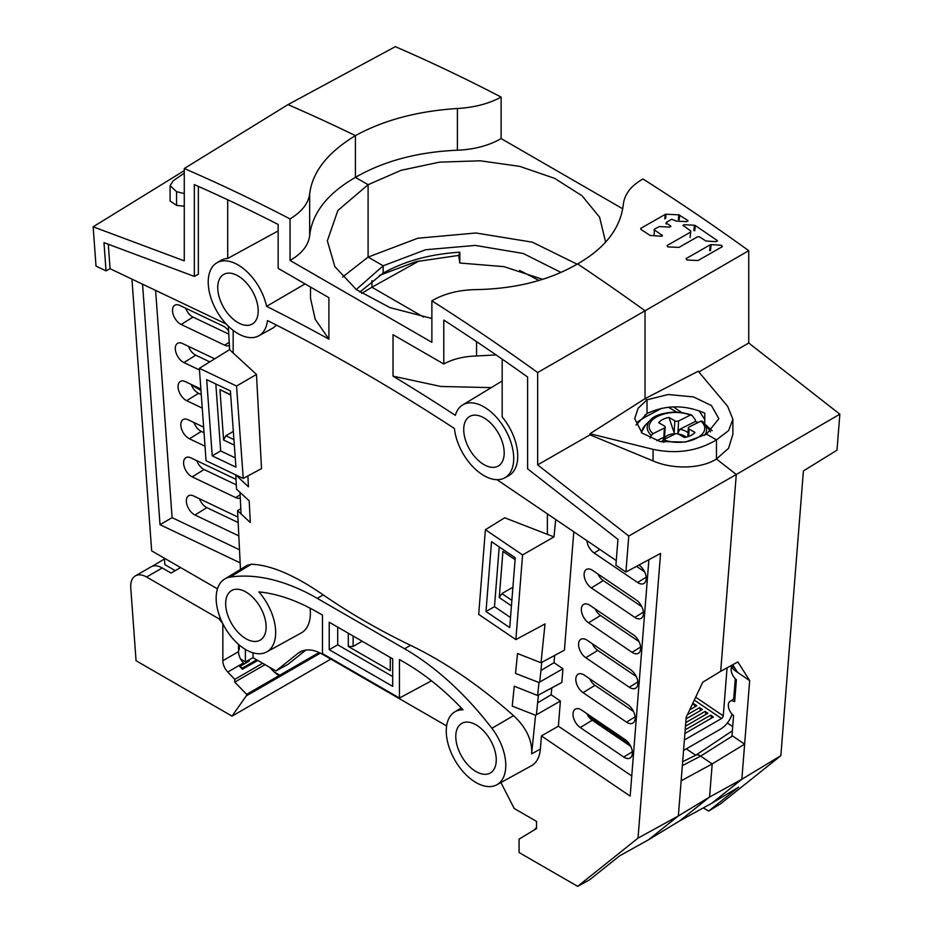<?xml version="1.0" encoding="UTF-8"?>
<svg xmlns="http://www.w3.org/2000/svg" width="933" height="933" viewBox="0 0 933 933"><rect width="100%" height="100%" fill="white"/><g stroke="black" fill="none" stroke-linecap="round" stroke-linejoin="round"><path stroke-width="1.4" d="M688.053 432.679A14.24 7.627 3.3 0 0 686.431 431.582A14.24 7.627 3.3 0 0 679.725 429.285L695.517 421.424A35.349 18.94 -176.7 0 1 698.094 422.521M653.018 433.693C638.522 421.075 667.468 406.403 690.385 415.092L691.948 415.278L690.385 415.092L678.618 420.946A2.694 1.446 -176.7 0 1 674.816 420.795L668.949 417.413A19.733 10.566 3.3 0 0 658.663 422.696L664.378 425.984A2.694 1.446 -176.7 0 1 665.171 427.092A2.694 1.446 -176.7 0 1 664.389 428.025L653.018 433.693L651.327 435.501A29.751 15.943 -176.7 0 1 650.464 419.99A29.751 15.943 -176.7 0 1 650.476 419.99L645.543 424.912A34.883 18.683 3.3 0 0 641.682 432.737M691.948 415.278L695.283 419.803L695.517 421.424M677.58 433.927L679.725 429.285M668.949 417.413L674.629 434.195M656.855 440.668L662.593 437.81A14.24 7.627 3.3 0 0 662.792 438.218A14.24 7.627 3.3 0 0 663.795 439.583M662.593 437.81L663.713 439.676M700.87 421.133C715.378 433.81 686.28 448.423 663.503 439.735L674.874 434.067A2.694 1.446 -176.7 0 1 678.676 434.23L684.39 437.519A19.733 10.566 3.3 0 0 694.98 432.411L689.114 429.028A2.694 1.446 -176.7 0 1 688.321 427.932A2.694 1.446 -176.7 0 1 689.102 426.987L700.87 421.133L702.316 421.191L704.088 423.127A29.751 15.943 -176.7 0 1 704.555 435.373M663.503 439.735L661.66 441.845M650.021 438.113L651.327 435.501M654.22 230.101A1.225 0.758 5.4 0 0 654.453 230.999M666.162 223.162A1.225 0.758 5.4 0 0 666.395 224.06M727.064 667.83L723.262 715.879A2.239 1.178 124.2 0 1 721.536 718.538L684.379 739.986M733.676 699.074L735.286 678.769M732.043 714.13A15.709 8.245 -55.8 0 1 720.696 729.011L683.551 750.459M689.685 709.861L696.799 705.745L694.059 703.89L691.913 705.126M686.058 718.9L702.339 709.5L699.598 707.646L687.399 714.69M685.475 726.189L707.867 713.255L705.126 711.401L685.767 722.585M684.904 733.466L713.407 717.01L710.666 715.156L685.184 729.863M695.015 706.782L694.059 703.89M700.543 710.538L699.598 707.646M706.083 714.293L705.126 711.401M711.611 718.048L710.666 715.156M361.689 293.359L371.917 287.247L423.5 317.033L371.917 287.247L371.917 280.611L371.917 287.247L419.232 260.867M496.064 354.913L476.565 355.986C463.818 356.348 452.89 359.018 443.781 363.998L393.026 334.69L393.026 376.162A2028.33 1171.067 60 0 1 455.339 415.325A42.078 24.293 60 0 1 462.663 404.957A42.078 24.293 60 0 1 495.178 415.908A42.078 24.293 60 0 1 513.71 458.43A42.078 24.293 60 0 1 504.741 477.848A42.078 24.293 60 0 1 474.139 468.016A42.078 24.293 60 0 1 454.429 428.504A2011.501 1161.34 -120 0 0 267.491 320.579A42.078 24.293 60 0 1 258.756 335.822A42.078 24.293 60 0 1 226.416 324.229A42.078 24.293 60 0 1 208.222 282.058A42.078 24.293 60 0 1 216.678 262.943A42.078 24.293 60 0 1 266.593 306.351A2028.33 1171.067 60 0 1 328.906 339.157L328.906 297.674L278.151 268.366L278.151 224.445A2003.081 1156.488 -120 0 0 194.332 184.606L194.332 276.413L103.983 242.638L106.035 270.885L96.006 266.103L93.16 226.801L184.268 260.855L184.268 168.511A2017.309 1164.699 60 0 1 290.046 218.928C301.942 211.651 308.473 203.277 309.663 193.807C312.438 171.859 327.693 152.476 355.415 135.635L355.415 177.375L368.103 184.699L368.103 257.088L383.183 265.788L383.183 273.124L359.811 292.099M184.268 168.511L287.959 104.636L395.335 46.65A2017.309 1164.699 -120 0 1 501.126 97.079C488.939 103.691 474.372 107.505 457.403 108.508C417.774 111.05 383.778 120.089 355.415 135.635A2019.91 1166.203 -120 0 0 287.959 104.636A2019.91 1166.203 60 0 1 355.415 135.635L355.415 177.375L368.103 184.699L337.874 210.473L327.355 240.807L334.854 266.64L356.476 289.708L389.982 307.633L431.874 318.468M749.665 680.6L737.875 661.952L720.696 671.282L702.747 682.233L686.187 717.255L678.361 815.932L648.423 839.852L679.912 820.737L709.57 797.039L712.194 763.929L744.627 744.149L732.533 735.95A11.324 6.543 -120 0 0 731.985 735.589L733.571 715.553A8.98 5.178 60 0 1 728.346 704.683A8.98 5.178 60 0 1 730.131 701.231A8.98 5.178 60 0 1 734.668 701.639L736.405 679.76A8.98 5.178 60 0 1 731.18 668.891A8.98 5.178 60 0 1 731.437 667.527A44.994 25.972 -120 0 0 737.571 672.401L749.665 680.6L741.852 779.277L711.902 803.196L738.644 787.125L708.672 811.057L720.486 803.884L780.851 755.672L803.406 470.943L836.994 450.184L839.84 414.17L748.732 343.017L748.732 250.674A2017.309 1164.699 -120 0 0 642.954 178.961C631.058 185.737 624.527 194.192 623.337 204.304C620.562 228.13 605.307 247.991 577.585 263.911A2019.91 1166.203 60 0 1 645.041 310.794A2019.91 1166.203 -120 0 0 577.585 263.911C549.222 280.378 515.226 288.938 475.597 289.615C458.628 289.965 444.05 293.708 431.874 300.823L431.874 342.318L290.046 260.435L290.046 218.928M748.732 250.674L645.041 310.794L645.041 398.648L647.024 399.791L647.024 413.541L636.003 425.016M661.73 408.269L645.041 417.179L645.041 414.8L645.041 417.179L637.927 421.611M653.065 460.902L653.065 449.344C676.507 454.289 697.639 451.14 716.451 439.875L706.538 434.148L685.393 442.055L660.063 441.507L642.102 433.099L634.697 418.672L638.16 408.211L647.024 399.791L645.041 398.648L589.971 433.717L589.971 434.848L537.665 464.879L628.772 536.032L736.289 474.489L716.451 459.001C700.893 469.054 672.296 469.474 653.065 460.902L589.971 434.848M431.874 300.823A2017.309 1164.699 60 0 1 537.665 372.535L645.041 310.794L645.041 398.648L698.211 371.229L727.635 406.298L732.883 419.232L728.626 430.591L716.451 439.875L716.451 459.001L716.451 439.875L706.538 434.148L718.853 418.672L711.447 405.563L693.487 396.91L668.168 394.519L647.024 399.791L647.024 413.541C665.835 404.782 685.09 404.665 704.788 413.179L704.788 424.002M720.696 671.282L736.289 474.489L720.696 671.282M695.726 755.24L686.268 748.896L695.726 755.24A8.98 5.178 60 0 1 700.648 756.103A8.98 5.178 -120 0 0 695.773 755.217A8.98 5.178 -120 0 0 695.726 755.24L732.358 730.819M628.772 536.032L625.915 572.046L660.576 553.409L638.02 838.126L678.361 815.932L709.57 797.039L712.194 763.929L700.648 756.103L712.194 763.929L681.148 780.804M302.56 650.826L298.012 653.322A45.181 26.089 -120 0 1 300.181 651.887A45.181 26.089 -120 0 1 322.491 654.278L446.615 725.944M240.621 659.083L245.379 661.835L253.053 657.707L275.958 670.944L287.959 664.366L305.861 650.068M175.252 570.646L164.861 564.652L164.395 558.202M164.453 558.984L152.301 566.261M93.16 226.801L184.268 170.634M217.459 588.84L151.659 550.855L131.938 279.119M200.957 390.414L191.393 384.886M186.39 309.884L186.285 308.508M236.294 484.868L204.082 469.521A10.636 6.134 60 0 1 196.758 460.657M204.035 432.714L201.318 431.419A10.636 6.134 60 0 1 193.994 422.556M201.26 394.601L198.554 393.306A10.636 6.134 60 0 1 191.23 384.443M209.797 361.876L195.778 355.193A10.636 6.134 60 0 1 188.466 346.341M228.772 334.119L193.014 317.092A10.636 6.134 60 0 1 185.69 308.228M238.148 522.538L206.846 507.634A10.636 6.134 60 0 1 199.522 498.77M184.268 173.211L173.246 180.71L170.098 185.655L176.57 191.673L184.268 193.574M176.57 191.673L176.57 205.377L170.098 200.992M176.57 205.377L184.268 206.251M290.046 260.435C301.977 253.543 308.52 245.239 309.663 235.513C312.322 212.841 327.576 193.458 355.415 177.375C383.766 161.024 417.762 151.962 457.403 150.213L457.403 108.508M537.665 372.535L537.665 464.879M653.065 449.344L589.971 433.717M592.338 643.77A10.636 6.134 60 0 0 597.75 650.406L636.259 676.53M586.81 713.593A10.636 6.134 60 0 0 592.222 720.229L630.731 746.353M589.574 678.688A10.636 6.134 60 0 0 594.986 685.312L633.495 711.447M637.88 683.854A11.219 6.484 -120 0 0 630.673 669.766L587.195 640.271A11.219 6.484 -120 0 0 581.037 639.21A11.219 6.484 -120 0 0 578.6 643.642A11.219 6.484 -120 0 0 585.807 657.73L629.285 687.224A11.219 6.484 -120 0 0 635.723 688.134A11.219 6.484 -120 0 0 637.88 683.854M562.949 668.739L538.959 682.501L537.618 695.505L561.853 682.466L562.949 668.739L554.027 662.687L554.68 655.409M515.867 639.595L478.687 614.38L485.393 529.711L522.573 554.925L515.867 639.595L545.035 623.909L541 662.768L564.418 650.173L573.795 531.787M537.618 695.505L514.246 686.21L512.252 706.141L535.577 715.273L560.383 701.033L558.389 726.177L631.758 775.941M560.383 701.033L551.17 694.782L551.788 687.889M626.521 722.142A11.219 6.484 -120 0 0 632.959 723.052A11.219 6.484 -120 0 0 635.116 718.772A11.219 6.484 -120 0 0 627.909 704.683L584.431 675.189A11.219 6.484 -120 0 0 578.262 674.127A11.219 6.484 -120 0 0 575.836 678.559A11.219 6.484 -120 0 0 583.043 692.648L626.521 722.142L635.093 716.882M632.049 652.307A11.219 6.484 -120 0 0 638.487 653.217A11.219 6.484 -120 0 0 640.644 648.948A11.219 6.484 -120 0 0 633.437 634.86L589.959 605.365A11.219 6.484 -120 0 0 583.801 604.292A11.219 6.484 -120 0 0 581.364 608.724A11.219 6.484 -120 0 0 588.571 622.824L632.049 652.307L640.621 647.047M634.825 617.401A11.219 6.484 -120 0 0 641.263 618.311A11.219 6.484 -120 0 0 643.42 614.031A11.219 6.484 -120 0 0 636.201 599.942L592.723 570.448A11.219 6.484 -120 0 0 586.565 569.387A11.219 6.484 -120 0 0 584.128 573.818A11.219 6.484 -120 0 0 591.347 587.907L634.825 617.401L643.385 612.141M586.915 540.685A11.219 6.484 -120 0 0 594.111 552.989L637.589 582.484A11.219 6.484 -120 0 0 644.027 583.393A11.219 6.484 -120 0 0 646.184 579.113A11.219 6.484 -120 0 0 638.965 565.025L638.965 565.025M623.757 757.048A11.219 6.484 -120 0 0 630.195 757.958A11.219 6.484 -120 0 0 632.352 753.689A11.219 6.484 -120 0 0 625.133 739.601L581.656 710.106A11.219 6.484 -120 0 0 575.498 709.033A11.219 6.484 -120 0 0 573.06 713.465A11.219 6.484 -120 0 0 580.279 727.565L623.757 757.048L632.329 751.788M554.027 662.687L540.93 670.489M538.959 682.501L515.529 673.428L517.523 653.52L541 662.768M551.17 694.782L537.618 702.841M558.389 726.177L541.42 735.915L630.16 796.117L648.901 559.683M431.478 680.81L399.452 698.036L322.48 653.601L322.48 615.115L317.325 612.141A214.637 123.926 -120 0 0 258.873 591.907A42.078 24.293 60 0 1 275.667 632.527A42.078 24.293 60 0 1 266.686 651.934A42.078 24.293 60 0 1 234.346 640.33A42.078 24.293 60 0 1 216.153 598.158A42.078 24.293 60 0 1 224.608 579.055A42.078 24.293 60 0 1 230.043 577.119A231.466 133.641 60 0 1 317.325 598.391L404.607 648.785A231.466 133.641 60 0 1 491.889 728.288A42.078 24.293 60 0 1 505.779 765.375A42.078 24.293 60 0 1 496.799 784.793L531.332 765.818A42.93 24.783 -120 0 0 540.382 749.012L541.42 735.915M535.577 715.273L531.612 753.887L540.382 749.012M616.27 560.593L496.962 479.667M625.915 572.046L615.897 565.246L617.949 539.379L527.6 468.821L527.6 377.014A2003.081 1156.488 -120 0 0 443.781 320.066L443.781 363.998M522.573 554.925L553.98 536.907L555.706 519.518M553.98 536.907L504.706 517.78L485.393 529.711M276.483 325.116L273.334 327.821M243.245 478.442L206.065 460.739L199.359 368.325L236.527 386.029L243.245 478.442L261.52 468.611L256.47 374.448L233.157 352.966L233.157 330.364M240.481 569.433L237.565 510.689L250.312 522.503L249.181 500.776L236.504 489.172L235.816 474.944L248.446 486.816L247.886 475.947M224.608 579.055L247.327 565.281L251.315 564.243C270.675 564.908 294.63 575.125 323.18 594.869C349.735 613.191 378.845 629.997 410.508 645.298C444.948 661.905 479.305 685.358 513.558 715.646C525.244 726.492 531.32 738.236 531.763 750.89L531.612 753.887M496.799 784.793A42.078 24.293 60 0 1 464.471 773.189A42.078 24.293 60 0 1 446.266 731.017A42.078 24.293 60 0 1 454.721 711.902A42.078 24.293 60 0 1 463.048 709.791A214.637 123.926 -120 0 0 404.607 662.523L399.452 659.549L399.452 698.036M638.02 838.126L577.655 886.35L519.075 852.529L519.075 839.129L536.533 828.586L534.574 829.74L536.533 827.384M500.916 782.53L514.211 808.491L536.533 821.378L536.533 828.586M298.012 653.322L275.958 670.944M253.053 652.82L253.053 657.707M142.551 284.168L160.009 524.684L240.154 562.856M266.686 651.934L301.219 632.971A42.93 24.783 -120 0 0 310.374 613.168A42.93 24.783 -120 0 0 310.269 610.042A42.93 24.783 -120 0 0 310.094 608.164M237.565 510.689L240.796 508.695M239.501 549.759L172.104 517.652L155.601 290.385M236.037 479.585A11.219 6.484 -120 0 0 234.311 478.547L190.833 457.835A11.219 6.484 -120 0 0 186.052 457.567A11.219 6.484 -120 0 0 183.614 463.596A11.219 6.484 -120 0 0 192.221 476.891L235.687 497.604A11.219 6.484 -120 0 0 240.271 497.965M203.627 427.139L188.069 419.733A11.219 6.484 -120 0 0 183.288 419.465A11.219 6.484 -120 0 0 180.85 425.495A11.219 6.484 -120 0 0 189.446 438.79L205.015 446.196M200.863 389.038L185.305 381.62A11.219 6.484 -120 0 0 180.524 381.352A11.219 6.484 -120 0 0 178.086 387.382A11.219 6.484 -120 0 0 186.682 400.677L202.239 408.094M214.707 358.832L182.53 343.519A11.219 6.484 -120 0 0 177.76 343.251A11.219 6.484 -120 0 0 175.322 349.28A11.219 6.484 -120 0 0 183.918 362.564L199.475 369.981M228.608 330.935A11.219 6.484 -120 0 0 223.244 326.118L179.766 305.406A11.219 6.484 -120 0 0 174.984 305.138A11.219 6.484 -120 0 0 172.558 311.167A11.219 6.484 -120 0 0 181.154 324.462L224.631 345.175A11.219 6.484 -120 0 0 229.378 345.455M237.88 517.08A11.219 6.484 -120 0 0 237.075 516.66L193.597 495.948A11.219 6.484 -120 0 0 188.816 495.68A11.219 6.484 -120 0 0 186.39 501.709A11.219 6.484 -120 0 0 194.985 515.004L238.463 535.705A11.219 6.484 -120 0 0 238.813 535.869M199.359 368.325L229.6 349.63L228.352 326.188M106.035 270.885L110.071 268.704L108.298 244.259M226.241 324.043L110.071 268.704M172.104 517.652L160.009 524.684M504.193 452.937A28.62 16.526 -120 0 0 491.819 424.258A28.62 16.526 -120 0 0 469.824 416.375A28.62 16.526 -120 0 0 463.724 429.565A28.62 16.526 -120 0 0 476.331 458.488A28.62 16.526 -120 0 0 498.444 465.929A28.62 16.526 -120 0 0 504.193 452.937M258.208 310.922A28.62 16.526 -120 0 0 245.834 282.244A28.62 16.526 -120 0 0 223.838 274.349A28.62 16.526 -120 0 0 217.739 287.551A28.62 16.526 -120 0 0 230.346 316.474A28.62 16.526 -120 0 0 252.458 323.914A28.62 16.526 -120 0 0 258.208 310.922M266.593 306.351L305.044 283.9M216.678 262.943L220.596 260.564A42.183 24.351 -120 0 1 227.699 258.464L278.151 230.917M227.699 258.464L227.699 199.767M194.332 276.413L198.367 274.22L198.367 186.39M310.514 287.061L310.514 298.21L315.191 319.261L328.906 339.157M504.741 477.848L508.753 475.643A42.183 24.351 -120 0 0 517.745 456.179A42.183 24.351 -120 0 0 502.176 416.934L502.176 359.123M393.026 376.162L440.796 386.472L491.259 387.627M229.6 349.63L233.157 352.966M236.527 386.029L256.47 374.448M212.223 455.852L235.932 467.141L230.404 390.927L206.683 379.638L212.223 455.852L220.678 450.931L215.826 383.988M235.256 457.881L220.678 450.931M230.673 394.752L219.955 389.644L223.605 440.026L234.335 445.134M219.955 389.644L230.696 395.056M233.938 439.63L225.821 435.769L223.605 440.026M225.821 435.769L233.343 431.396M392.7 686.35L392.7 658.861L329.221 622.218L329.221 649.706L392.7 686.35M496.251 759.882A28.62 16.526 -120 0 0 483.877 731.204A28.62 16.526 -120 0 0 461.893 723.32A28.62 16.526 -120 0 0 455.782 736.522A28.62 16.526 -120 0 0 468.389 765.433A28.62 16.526 -120 0 0 490.501 772.874A28.62 16.526 -120 0 0 496.251 759.882M266.138 627.023A28.62 16.526 -120 0 0 253.764 598.345A28.62 16.526 -120 0 0 231.781 590.461A28.62 16.526 -120 0 0 225.669 603.663A28.62 16.526 -120 0 0 238.277 632.586A28.62 16.526 -120 0 0 260.389 640.026A28.62 16.526 -120 0 0 266.138 627.023M329.221 649.706L337.699 644.808L392.7 676.565M337.699 627.104L337.699 644.808M390.286 657.462L390.286 670.699L348.312 646.476L348.312 633.239M390.239 657.438L390.286 670.699M348.312 646.476L353.117 646.441L362.156 641.228M353.117 646.441L353.117 636.003M577.655 886.35L589.656 879.772L619.617 855.841L648.423 839.852M534.574 829.74L519.075 839.129M245.379 661.835L245.379 649.391M239.291 645.03L239.291 649.706L238.521 649.251M509.71 627.606L515.249 557.771L491.528 541.688L486 611.512L509.71 627.606M486 611.512L494.49 606.648L499.225 546.901M510.514 617.518L494.49 606.648M515.098 559.683L502.922 551.426L499.26 597.587L511.436 605.844M511.867 600.339L501.896 593.575L499.26 597.587M501.896 593.575L512.905 587.254M639.023 641.612L600.514 615.488A10.636 6.134 60 0 1 595.114 608.852M641.799 606.707L603.278 580.571A10.636 6.134 60 0 1 597.878 573.935M644.563 571.789L636.528 566.343M342.551 277.078L368.103 257.088L368.103 184.699L401.097 170.307L439.56 162.144L480.273 160.803L519.774 166.377L554.657 178.366L582.052 195.778L599.592 217.191L605.622 242.137M356.254 289.545L383.183 265.788L368.103 257.088L417.774 238.23L475.877 232.993L532.393 242.183L577.13 264.191M239.233 476.53L239.326 478.361M240.014 492.484L241.064 514.048M536.405 714.795L538.411 695.073M539.74 682.046L541.758 662.36M839.84 414.17L736.289 474.489L716.451 459.001L728.556 448.283L732.883 434.3L732.883 419.232M711.902 803.196L679.912 820.737L709.57 797.039L741.852 779.277L780.851 755.672M703.272 807.931L708.672 811.057M383.101 273.171L383.183 265.788L425.646 249.741L475.212 245.414L523.25 253.473L561.013 272.448M501.126 97.079L501.126 138.574C488.974 145.583 474.396 149.467 457.403 150.213M622.731 208.782L501.126 138.574M748.732 343.017L698.84 371.987M704.951 424.223L712.124 430.661M704.788 419.57L699.039 410.683M677.008 412.234L668.366 407.243M673.393 406.893L681.93 412.678M706.584 425.436L706.514 426.206M711.156 244.598L721.454 245.274L722.329 246.65L698.059 260.517L686.898 260.004L686.023 258.639L710.305 244.761L711.156 244.598L710.468 250.522M693.849 230.509L694.455 225.261L695.318 225.541L717.115 240.422L716.264 241.67L705.966 241.017L699.4 236.83L697.686 236.725L679.026 247.385L667.865 246.942L666.99 245.601L690.758 232.014L690.747 230.941L682.944 225.319M690.117 237.518L690.747 230.941M683.306 225.938L684.146 224.69L694.455 225.261M717.115 240.422L717.477 241.052M678.314 219.488L678.851 214.847L687.668 220.398L686.828 221.646L676.507 221.098L671.678 219.255L666.57 222.171L666.582 223.232L670.559 225.879L669.719 227.116L659.398 226.579L654.639 228.993L654.651 230.054L662.465 235.617M661.964 236.142L662.103 234.999L661.264 236.247L650.079 235.431L640.889 229.366L640.878 228.305L665.241 214.392L666.092 214.217L665.579 218.672M640.889 229.366L640.878 228.305L640.761 229.273M678.851 214.847L666.092 214.217M687.668 220.398L688.029 221.016M666.57 222.171L666.582 223.232M670.559 225.879L670.92 226.486M654.639 228.993L654.056 235.221M383.183 273.124C404.537 261.077 430.09 254.103 459.829 252.19L459.829 263.024L503.972 266.64L542.703 279.34M379.404 275.41L415.943 261.672L458.663 255.409L459.829 252.19M458.663 255.409L459.829 263.024M519.611 270.465A690.14 398.449 180 0 1 538.947 280.483M732.697 726.562L727.367 722.982M731.32 666.43L731.437 667.527C730.877 665.952 731.845 666.045 734.353 667.795L732.498 664.867M256.68 659.806L242.417 668.051L239.781 666.524L249.274 661.042L246.335 661.322M257.765 660.436L242.417 669.299L239.781 666.524M262.663 663.258L234.754 679.376L234.754 682.116L246.65 694.339L319.086 652.529M222.847 623.745L222.847 660.716A11.219 6.484 -120 0 0 227.769 672.028L234.754 679.376M243.56 660.786L240.901 659.584M242.417 669.299L242.417 668.051M246.65 694.339A4.49 2.589 60 0 1 246.23 695.925L232.025 716.136L136.055 660.727L130.76 587.802A22.439 12.957 60 0 1 135.355 575.894A22.439 12.957 60 0 1 146.574 577.002L218.882 618.754L222.765 623.594M274.115 671.947L277.463 674.641L279.783 675.212L274.115 671.947L269.509 667.212M234.754 682.116L265.042 664.634M227.769 672.028L243.443 662.978A11.219 6.484 60 0 1 238.521 651.666L238.521 644.365M180.594 567.556L171.077 573.06L162.249 567.964A22.439 12.957 -120 0 0 151.029 566.844L135.355 575.894M220.258 617.961L218.882 618.754M330.83 659.095L232.025 716.136M678.618 420.946L677.894 433.32M678.198 434.008A12.024 6.438 -176.7 0 1 684.659 436.061A12.024 6.438 -176.7 0 1 686.198 437.134M664.518 438.277A12.024 6.438 -176.7 0 1 674.419 433.822M684.099 437.344A13.47 7.767 120 0 0 684.659 436.061M689.114 429.028L688.682 436.399M663.981 442.254A29.751 15.943 -176.7 0 1 661.812 441.542M702.432 421.319A29.751 15.943 -176.7 0 1 704.088 423.127L708.415 428.597A34.883 18.683 3.3 0 0 708.404 428.585M710.421 431.897A34.883 18.683 3.3 0 0 708.415 428.597M663.713 439.49L664.389 428.025M674.104 433.075L674.816 420.795M695.68 697.173L723.262 715.879M721.536 718.538L694.304 700.077M588.035 715.821L629.204 743.741M309.663 235.513L309.663 193.807M629.285 687.224L637.857 681.965M597.75 650.406L585.807 657.73M547.368 534.364L547.368 513.861M491.889 728.288L513.558 715.646M230.043 577.119L251.315 564.243M476.565 341.653L476.565 355.986M204.082 469.521L192.221 476.891M235.687 497.604L240.119 494.852M201.318 431.419L189.446 438.79M198.554 393.306L186.682 400.677M195.778 355.193L183.918 362.564M193.014 317.092L181.154 324.462M224.631 345.175L229.215 342.318M206.846 507.634L194.985 515.004M323.18 594.869L317.325 598.391M404.607 648.785L410.508 645.298M732.533 735.95L700.648 756.103L682.35 765.655M594.986 685.312L583.043 692.648M600.514 615.488L588.571 622.824M603.278 580.571L591.347 587.907M637.589 582.484L646.161 577.224M599.861 549.467L594.111 552.989M592.222 720.229L580.279 727.565M732.697 664.763L737.571 672.401M709.616 250.709L710.305 244.761M695.318 225.541L694.712 230.801M664.728 218.847L665.241 214.392M679.714 215.115L679.177 219.768M320.357 653.135L246.23 695.925M222.847 660.716L238.521 651.666M162.249 567.964L146.574 577.002M687.808 436.691L688.321 427.932M710.456 431.874L708.718 429.005M641.344 432.422L645.543 424.912M691.505 414.952C683.726 412.619 677.346 411.71 672.366 412.234C661.17 413.261 653.881 415.85 650.464 419.99M664.459 439.256L665.171 427.092M170.098 201.155L170.098 185.842M454.721 711.902L461.287 707.925M258.756 335.822L273.416 327.775M462.663 404.957L502.176 381.014M695.773 755.217L682.664 761.701M654.15 230.684L654.29 229.436M666.092 223.745L666.22 222.625M731.355 666.419L732.895 665.486M730.131 701.231L734.936 698.316"/></g></svg>

